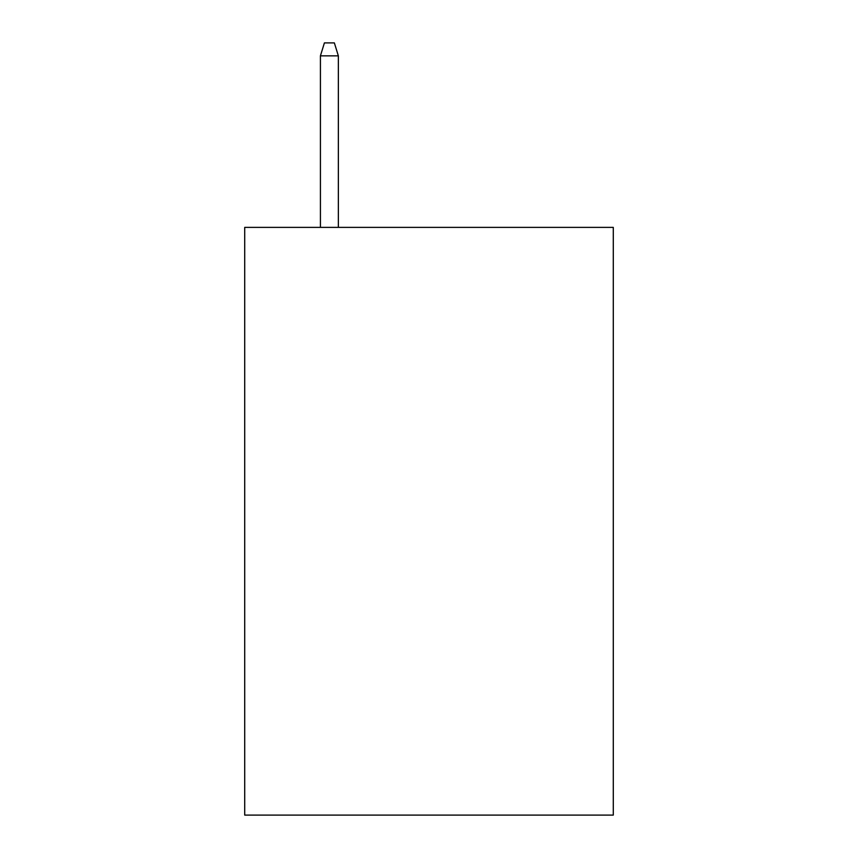 <?xml version="1.0" encoding="UTF-8"?>
<svg xmlns="http://www.w3.org/2000/svg" width="858" height="858" viewBox="0 0 858 858"><rect width="100%" height="100%" fill="white"/><g stroke="black" fill="none" stroke-linecap="round" stroke-linejoin="round"><path stroke-width="1.29" d="M613.288 227.381L613.288 815.1L244.712 815.1L244.712 227.381L613.288 227.381M338.352 227.381L338.352 55.845L320.42 55.845L320.42 227.381M320.42 55.845L324.41 42.9L334.363 42.9L338.352 55.845"/></g></svg>
